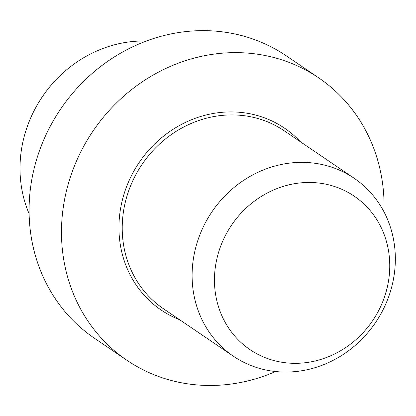 <?xml version="1.0" encoding="UTF-8"?>
<svg xmlns="http://www.w3.org/2000/svg" width="416" height="416" viewBox="0 0 416 416"><rect width="100%" height="100%" fill="white"/><g stroke="black" fill="none" stroke-linecap="round" stroke-linejoin="round"><path stroke-width="0.62" d="M300.352 141.736A109.886 100.927 124.2 0 0 235.919 112.034A109.886 100.927 124.2 0 0 122.933 197.855A109.886 100.927 124.2 0 0 179.546 319.68A109.886 100.927 124.2 0 1 122.933 197.855A109.886 100.927 124.2 0 1 235.919 112.034A109.886 100.927 124.2 0 1 300.352 141.736M202.368 385.289A170.695 156.775 -55.8 0 1 126.906 360.277A170.695 156.775 -55.8 0 1 93.07 130.993A170.695 156.775 -55.8 0 1 318.656 77.823A170.695 156.775 -55.8 0 1 383.973 211.827A170.695 156.775 -55.8 0 0 318.656 77.823L286.255 55.827A170.695 156.775 -55.8 0 0 60.668 109.002A170.695 156.775 -55.8 0 0 94.505 338.281A170.695 156.775 -55.8 0 1 60.668 109.002A170.695 156.775 -55.8 0 1 286.255 55.827L318.656 77.823A170.695 156.775 -55.8 0 0 93.07 130.993A170.695 156.775 -55.8 0 0 126.906 360.277L94.505 338.281L126.906 360.277A170.695 156.775 -55.8 0 0 202.368 385.289A170.695 156.775 -55.8 0 0 275.553 371.535A170.695 156.775 -55.8 0 1 202.368 385.289M146.385 41.018A121.181 111.296 124.2 0 0 29.12 213.756A121.181 111.296 124.2 0 1 146.385 41.018M306.582 162.484A107.536 98.769 124.2 0 0 199.42 235.955A107.536 98.769 124.2 0 0 233.324 356.184A107.536 98.769 124.2 0 0 280.862 371.946A107.536 98.769 124.2 0 0 388.029 298.47A107.536 98.769 124.2 0 0 354.125 178.24A107.536 98.769 124.2 0 0 306.582 162.484A107.536 98.769 124.2 0 0 199.42 235.955A107.536 98.769 124.2 0 0 233.324 356.184A107.536 98.769 124.2 0 0 280.862 371.946A107.536 98.769 124.2 0 0 388.029 298.47A107.536 98.769 124.2 0 0 354.125 178.24A107.536 98.769 124.2 0 0 306.582 162.484M313.196 182.567A92.758 85.192 -55.8 0 1 371.852 321.818A92.758 85.192 -55.8 0 1 221.26 314.319A92.758 85.192 -55.8 0 1 313.196 182.567A92.758 85.192 -55.8 0 1 371.852 321.818A92.758 85.192 -55.8 0 1 221.26 314.319A92.758 85.192 -55.8 0 1 313.196 182.567M236.699 115.04A107.536 98.769 124.2 0 0 129.537 188.516A107.536 98.769 124.2 0 0 163.441 308.745L233.324 356.184L163.441 308.745A107.536 98.769 124.2 0 1 129.537 188.516A107.536 98.769 124.2 0 1 236.699 115.04A107.536 98.769 124.2 0 1 284.242 130.801A107.536 98.769 124.2 0 0 236.699 115.04M284.242 130.801L354.125 178.24L284.242 130.801"/></g></svg>
